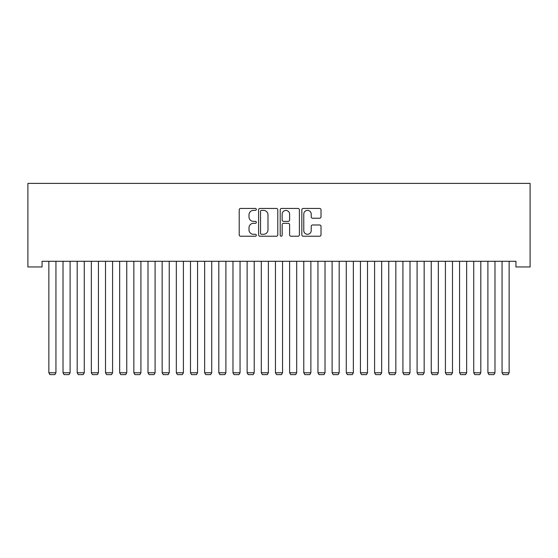 <?xml version="1.0" encoding="UTF-8"?>
<svg xmlns="http://www.w3.org/2000/svg" width="558" height="558" viewBox="0 0 558 558"><rect width="100%" height="100%" fill="white"/><g stroke="black" fill="none" stroke-linecap="round" stroke-linejoin="round"><path stroke-width="0.84" d="M256.338 209.41A0.976 0.976 0 0 0 255.369 208.434L240.596 208.434A1.388 1.388 0 0 0 239.208 209.822L239.208 234.848A1.388 1.388 0 0 0 240.596 236.236L255.369 236.236A0.976 0.976 0 0 0 256.338 235.267A0.976 0.976 0 0 0 255.369 234.29L253.458 234.29A4.45 4.45 0 0 1 249.007 229.84L249.007 227.755A4.45 4.45 0 0 1 253.458 223.312L255.369 223.312A0.976 0.976 0 0 0 256.338 222.335A0.976 0.976 0 0 0 255.369 221.366L253.458 221.366A4.45 4.45 0 0 1 249.007 216.916L249.007 214.83A4.45 4.45 0 0 1 253.458 210.38L255.369 210.38A0.976 0.976 0 0 0 256.338 209.41M319.629 218.234A1.388 1.388 0 0 0 321.017 216.846L321.017 209.822A1.388 1.388 0 0 0 319.629 208.434L303.224 208.434A1.388 1.388 0 0 0 301.836 209.822L301.836 234.848A1.388 1.388 0 0 0 303.224 236.236L319.629 236.236A1.388 1.388 0 0 0 321.017 234.848L321.017 226.367A1.388 1.388 0 0 0 319.629 224.979L312.606 224.979A1.388 1.388 0 0 0 311.218 226.367L311.218 230.573A3.718 3.718 0 0 1 307.5 234.29A3.718 3.718 0 0 1 303.782 230.573L303.782 214.098A3.718 3.718 0 0 1 307.5 210.38A3.718 3.718 0 0 1 311.218 214.098L311.218 216.846A1.388 1.388 0 0 0 312.606 218.234L319.629 218.234M515.941 261.284L42.059 261.284L42.059 266.947L27.9 266.947L27.9 183.387L530.1 183.387L530.1 266.947L515.941 266.947L515.941 261.284M277.786 209.822A1.388 1.388 0 0 0 276.391 208.434L259.993 208.434A1.388 1.388 0 0 0 258.598 209.822L258.598 234.848A1.388 1.388 0 0 0 259.993 236.236L276.391 236.236A1.388 1.388 0 0 0 277.786 234.848L277.786 209.822M281.609 208.434L298.007 208.434A1.388 1.388 0 0 1 299.402 209.822L299.402 234.848A1.388 1.388 0 0 1 298.007 236.236L290.99 236.236A1.388 1.388 0 0 1 289.602 234.848L289.602 224.7A1.388 1.388 0 0 0 288.207 223.312L283.555 223.312A1.388 1.388 0 0 0 282.16 224.7L282.16 235.267A0.976 0.976 0 0 1 281.19 236.236A0.976 0.976 0 0 1 280.214 235.267L280.214 209.822A1.388 1.388 0 0 1 281.609 208.434M261.521 210.38A0.976 0.976 0 0 0 260.544 211.356L260.544 233.321A0.976 0.976 0 0 0 261.521 234.29L263.536 234.29A4.45 4.45 0 0 0 267.986 229.84L267.986 214.83A4.45 4.45 0 0 0 263.536 210.38L261.521 210.38M289.602 214.167A3.718 3.718 0 0 0 285.884 210.45A3.718 3.718 0 0 0 282.16 214.167L282.16 219.971A1.388 1.388 0 0 0 283.555 221.366L288.207 221.366A1.388 1.388 0 0 0 289.602 219.971L289.602 214.167M55.94 261.284L55.94 372.772L48.86 372.772L48.86 261.284M55.94 372.772L54.879 374.613L49.92 374.613L48.86 372.772M70.106 261.284L70.106 372.772L63.026 372.772L63.026 261.284M70.106 372.772L69.039 374.613L64.086 374.613L63.026 372.772M84.265 261.284L84.265 372.772L77.185 372.772L77.185 261.284M84.265 372.772L83.205 374.613L78.246 374.613L77.185 372.772M98.431 261.284L98.431 372.772L91.345 372.772L91.345 261.284M98.431 372.772L97.364 374.613L92.412 374.613L91.345 372.772M112.59 261.284L112.59 372.772L105.511 372.772L105.511 261.284M112.59 372.772L111.53 374.613L106.571 374.613L105.511 372.772M126.757 261.284L126.757 372.772L119.67 372.772L119.67 261.284M126.757 372.772L125.689 374.613L120.737 374.613L119.67 372.772M140.916 261.284L140.916 372.772L133.836 372.772L133.836 261.284M140.916 372.772L139.856 374.613L134.897 374.613L133.836 372.772M155.082 261.284L155.082 372.772L147.996 372.772L147.996 261.284M155.082 372.772L154.015 374.613L149.063 374.613L147.996 372.772M169.241 261.284L169.241 372.772L162.162 372.772L162.162 261.284M169.241 372.772L168.181 374.613L163.222 374.613L162.162 372.772M183.401 261.284L183.401 372.772L176.321 372.772L176.321 261.284M183.401 372.772L182.34 374.613L177.381 374.613L176.321 372.772M197.567 261.284L197.567 372.772L190.487 372.772L190.487 261.284M197.567 372.772L196.507 374.613L191.547 374.613L190.487 372.772M211.726 261.284L211.726 372.772L204.646 372.772L204.646 261.284M211.726 372.772L210.666 374.613L205.707 374.613L204.646 372.772M225.892 261.284L225.892 372.772L218.813 372.772L218.813 261.284M225.892 372.772L224.832 374.613L219.873 374.613L218.813 372.772M240.052 261.284L240.052 372.772L232.972 372.772L232.972 261.284M240.052 372.772L238.991 374.613L234.032 374.613L232.972 372.772M254.218 261.284L254.218 372.772L247.131 372.772L247.131 261.284M254.218 372.772L253.151 374.613L248.198 374.613L247.131 372.772M268.377 261.284L268.377 372.772L261.297 372.772L261.297 261.284M268.377 372.772L267.317 374.613L262.358 374.613L261.297 372.772M282.543 261.284L282.543 372.772L275.457 372.772L275.457 261.284M282.543 372.772L281.476 374.613L276.524 374.613L275.457 372.772M296.703 261.284L296.703 372.772L289.623 372.772L289.623 261.284M296.703 372.772L295.642 374.613L290.683 374.613L289.623 372.772M310.869 261.284L310.869 372.772L303.782 372.772L303.782 261.284M310.869 372.772L309.802 374.613L304.849 374.613L303.782 372.772M325.028 261.284L325.028 372.772L317.948 372.772L317.948 261.284M325.028 372.772L323.968 374.613L319.009 374.613L317.948 372.772M339.187 261.284L339.187 372.772L332.108 372.772L332.108 261.284M339.187 372.772L338.127 374.613L333.168 374.613L332.108 372.772M353.353 261.284L353.353 372.772L346.274 372.772L346.274 261.284M353.353 372.772L352.293 374.613L347.334 374.613L346.274 372.772M367.513 261.284L367.513 372.772L360.433 372.772L360.433 261.284M367.513 372.772L366.453 374.613L361.493 374.613L360.433 372.772M381.679 261.284L381.679 372.772L374.599 372.772L374.599 261.284M381.679 372.772L380.619 374.613L375.66 374.613L374.599 372.772M395.838 261.284L395.838 372.772L388.759 372.772L388.759 261.284M395.838 372.772L394.778 374.613L389.819 374.613L388.759 372.772M410.004 261.284L410.004 372.772L402.918 372.772L402.918 261.284M410.004 372.772L408.937 374.613L403.985 374.613L402.918 372.772M424.164 261.284L424.164 372.772L417.084 372.772L417.084 261.284M424.164 372.772L423.103 374.613L418.144 374.613L417.084 372.772M438.33 261.284L438.33 372.772L431.243 372.772L431.243 261.284M438.33 372.772L437.263 374.613L432.31 374.613L431.243 372.772M452.489 261.284L452.489 372.772L445.41 372.772L445.41 261.284M452.489 372.772L451.429 374.613L446.47 374.613L445.41 372.772M466.655 261.284L466.655 372.772L459.569 372.772L459.569 261.284M466.655 372.772L465.588 374.613L460.636 374.613L459.569 372.772M480.815 261.284L480.815 372.772L473.735 372.772L473.735 261.284M480.815 372.772L479.754 374.613L474.795 374.613L473.735 372.772M494.974 261.284L494.974 372.772L487.894 372.772L487.894 261.284M494.974 372.772L493.914 374.613L488.961 374.613L487.894 372.772M509.14 261.284L509.14 372.772L502.06 372.772L502.06 261.284M509.14 372.772L508.08 374.613L503.121 374.613L502.06 372.772"/></g></svg>
